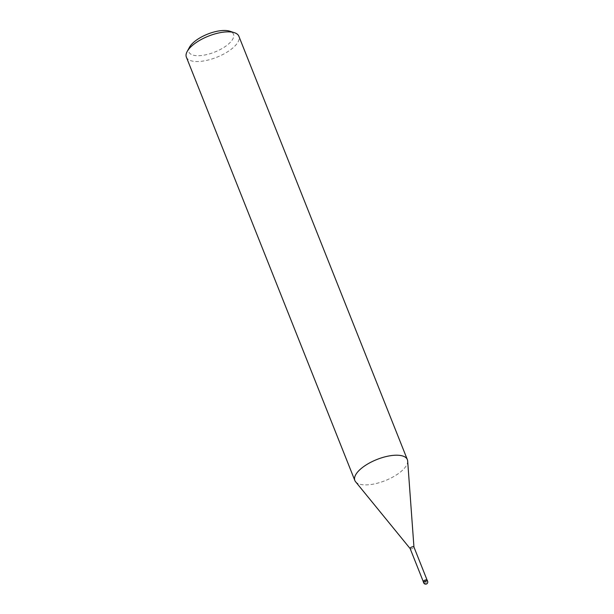 <?xml version="1.0" encoding="UTF-8"?>
<svg xmlns="http://www.w3.org/2000/svg" width="614" height="614" viewBox="0 0 614 614"><rect width="100%" height="100%" fill="white"/><g stroke="black" fill="none" stroke-linecap="round" stroke-linejoin="round"><path stroke-width="0.46" stroke-dasharray="3.07 2.3" d="M410.144 548.594L410.183 548.64A2.049 0.821 158.3 0 0 411.902 548.701A2.049 0.821 158.3 0 0 413.79 547.573A2.049 0.821 158.3 0 0 413.959 547.135L413.951 547.082M426.991 580.737A2.049 0.821 158.3 0 0 427.129 580.199A2.049 0.821 158.3 0 0 425.479 580.007A2.049 0.821 158.3 0 0 423.468 581.174A2.049 0.821 158.3 0 0 423.33 581.711A2.049 0.821 158.3 0 0 424.98 581.903A2.049 0.821 158.3 0 0 426.991 580.737M355.636 481.806A28.252 11.351 158.3 0 0 379.429 482.642A28.252 11.351 158.3 0 0 405.394 467.039A28.252 11.351 158.3 0 0 407.665 461.022M186.372 57.14A28.252 11.351 158.3 0 0 209.19 59.773A28.252 11.351 158.3 0 0 236.92 43.678A28.252 11.351 158.3 0 0 238.869 36.249M355.583 481.744A28.252 11.351 158.3 0 0 379.337 482.665A28.252 11.351 158.3 0 0 405.394 467.039A28.252 11.351 158.3 0 0 407.665 461.106M189.572 47.124A24.015 9.655 158.3 0 0 203.295 55.268A24.015 9.655 158.3 0 0 231.839 40.524A24.015 9.655 158.3 0 0 229.667 31.176M423.261 581.742A2.118 0.852 158.3 0 0 424.972 581.934A2.118 0.852 158.3 0 0 427.052 580.729A2.118 0.852 158.3 0 0 427.198 580.176M423.691 582.824A2.118 0.852 158.3 0 0 425.402 583.016A2.118 0.852 158.3 0 0 427.482 581.811A2.118 0.852 158.3 0 0 427.628 581.258"/><path stroke-width="0.92" d="M413.959 547.135A2.049 0.821 158.3 0 0 413.936 547.036A2.049 0.821 158.3 0 0 412.278 546.844A2.049 0.821 158.3 0 0 410.267 548.01A2.049 0.821 158.3 0 0 410.129 548.548A2.049 0.821 158.3 0 0 410.183 548.64M413.951 547.082L407.665 461.022A28.252 11.351 158.3 0 0 386.183 456.555A28.252 11.351 158.3 0 0 356.795 473.072A28.252 11.351 158.3 0 0 354.846 480.501A28.252 11.351 158.3 0 0 355.636 481.806M407.665 461.106A28.252 11.351 158.3 0 0 407.343 459.61L238.869 36.249A28.252 11.351 158.3 0 0 234.356 32.68A28.252 11.351 158.3 0 0 210.019 35.528A28.252 11.351 158.3 0 0 188.321 49.703A28.252 11.351 158.3 0 0 187.193 51.446A28.252 11.351 158.3 0 0 186.372 57.14L354.846 480.501M407.343 459.61A28.252 11.351 158.3 0 0 384.525 456.969A28.252 11.351 158.3 0 0 356.795 473.072A28.252 11.351 158.3 0 0 355.583 481.744L410.144 548.594M234.356 32.68L229.667 31.176A24.015 9.655 158.3 0 0 208.975 33.601A24.015 9.655 158.3 0 0 190.532 45.651A24.015 9.655 158.3 0 0 189.572 47.124L187.193 51.446M427.628 581.258L427.198 580.176A2.118 0.852 158.3 0 0 425.487 579.977A2.118 0.852 158.3 0 0 423.407 581.182A2.118 0.852 158.3 0 0 423.261 581.742L423.691 582.824A2.118 2.118 0 0 0 427.359 583.3A2.118 2.118 0 0 0 427.628 581.258L427.628 581.258A2.118 0.852 158.3 0 0 425.916 581.059A2.118 0.852 158.3 0 0 423.837 582.264A2.118 0.852 158.3 0 0 423.691 582.824M427.052 580L413.936 547.036M423.246 581.512L410.129 548.548"/></g></svg>

